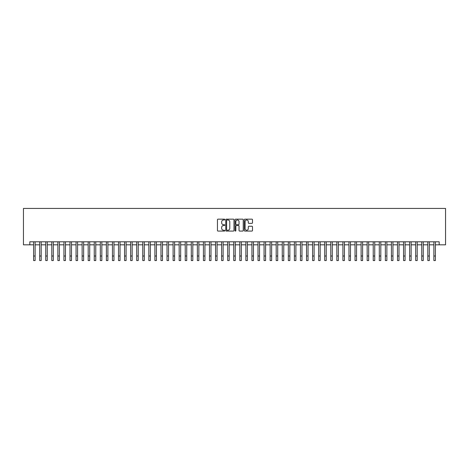 <?xml version="1.0" encoding="UTF-8"?>
<svg xmlns="http://www.w3.org/2000/svg" width="469" height="469" viewBox="0 0 469 469"><rect width="100%" height="100%" fill="white"/><g stroke="black" fill="none" stroke-linecap="round" stroke-linejoin="round"><path stroke-width="0.7" d="M224.798 219.58A0.416 0.416 0 0 0 224.381 219.164L218.056 219.164A0.598 0.598 0 0 0 217.458 219.756L217.458 230.472A0.598 0.598 0 0 0 218.056 231.07L224.381 231.07A0.416 0.416 0 0 0 224.798 230.648A0.416 0.416 0 0 0 224.381 230.232L223.561 230.232A1.905 1.905 0 0 1 221.655 228.327L221.655 227.436A1.905 1.905 0 0 1 223.561 225.53L224.381 225.53A0.416 0.416 0 0 0 224.798 225.114A0.416 0.416 0 0 0 224.381 224.698L223.561 224.698A1.905 1.905 0 0 1 221.655 222.793L221.655 221.901A1.905 1.905 0 0 1 223.561 219.996L224.381 219.996A0.416 0.416 0 0 0 224.798 219.58M251.9 223.361A0.598 0.598 0 0 0 252.492 222.763L252.492 219.756A0.598 0.598 0 0 0 251.9 219.164L244.871 219.164A0.598 0.598 0 0 0 244.279 219.756L244.279 230.472A0.598 0.598 0 0 0 244.871 231.07L251.9 231.07A0.598 0.598 0 0 0 252.492 230.472L252.492 226.844A0.598 0.598 0 0 0 251.9 226.246L248.892 226.246A0.598 0.598 0 0 0 248.294 226.844L248.294 228.643A1.595 1.595 0 0 1 246.706 230.232A1.595 1.595 0 0 1 245.111 228.643L245.111 221.591A1.595 1.595 0 0 1 246.706 219.996A1.595 1.595 0 0 1 248.294 221.591L248.294 222.763A0.598 0.598 0 0 0 248.892 223.361L251.9 223.361M29.817 244.824L29.817 241.793L439.183 241.793L439.183 244.824L445.55 244.824L445.55 208.435L23.45 208.435L23.45 244.824L33.61 244.824M233.978 219.756A0.598 0.598 0 0 0 233.386 219.164L226.357 219.164A0.598 0.598 0 0 0 225.765 219.756L225.765 230.472A0.598 0.598 0 0 0 226.357 231.07L233.386 231.07A0.598 0.598 0 0 0 233.978 230.472L233.978 219.756M235.614 219.164L242.643 219.164A0.598 0.598 0 0 1 243.235 219.756L243.235 230.472A0.598 0.598 0 0 1 242.643 231.07L239.636 231.07A0.598 0.598 0 0 1 239.038 230.472L239.038 226.128A0.598 0.598 0 0 0 238.445 225.53L236.452 225.53A0.598 0.598 0 0 0 235.854 226.128L235.854 230.648A0.416 0.416 0 0 1 235.438 231.07A0.416 0.416 0 0 1 235.022 230.648L235.022 219.756A0.598 0.598 0 0 1 235.614 219.164M35.122 244.824L39.672 244.824M41.19 244.824L45.739 244.824M47.252 244.824L51.801 244.824M53.319 244.824L57.869 244.824M59.381 244.824L63.931 244.824M65.449 244.824L69.998 244.824M71.511 244.824L76.06 244.824M77.578 244.824L82.128 244.824M83.64 244.824L88.19 244.824M89.708 244.824L94.257 244.824M95.77 244.824L100.319 244.824M101.837 244.824L106.387 244.824M107.899 244.824L112.449 244.824M113.967 244.824L118.516 244.824M120.029 244.824L124.578 244.824M126.097 244.824L130.64 244.824M132.158 244.824L136.708 244.824M138.226 244.824L142.769 244.824M144.288 244.824L148.837 244.824M150.356 244.824L154.899 244.824M156.417 244.824L160.967 244.824M162.485 244.824L167.028 244.824M168.547 244.824L173.096 244.824M174.609 244.824L179.158 244.824M180.676 244.824L185.226 244.824M186.738 244.824L191.288 244.824M192.806 244.824L197.355 244.824M198.868 244.824L203.417 244.824M204.935 244.824L209.485 244.824M210.997 244.824L215.547 244.824M217.065 244.824L221.614 244.824M223.127 244.824L227.676 244.824M229.194 244.824L233.744 244.824M235.256 244.824L239.806 244.824M241.324 244.824L245.873 244.824M247.386 244.824L251.935 244.824M253.453 244.824L258.003 244.824M259.515 244.824L264.065 244.824M265.583 244.824L270.132 244.824M271.645 244.824L276.194 244.824M277.712 244.824L282.262 244.824M283.774 244.824L288.324 244.824M289.842 244.824L294.391 244.824M295.904 244.824L300.453 244.824M301.972 244.824L306.515 244.824M308.033 244.824L312.583 244.824M314.101 244.824L318.644 244.824M320.163 244.824L324.712 244.824M326.231 244.824L330.774 244.824M332.292 244.824L336.842 244.824M338.36 244.824L342.903 244.824M344.422 244.824L348.971 244.824M350.484 244.824L355.033 244.824M356.551 244.824L361.101 244.824M362.613 244.824L367.163 244.824M368.681 244.824L373.23 244.824M374.743 244.824L379.292 244.824M380.81 244.824L385.36 244.824M386.872 244.824L391.422 244.824M392.94 244.824L397.489 244.824M399.002 244.824L403.551 244.824M405.069 244.824L409.619 244.824M411.131 244.824L415.681 244.824M417.199 244.824L421.748 244.824M423.261 244.824L427.81 244.824M429.328 244.824L433.878 244.824M435.39 244.824L439.183 244.824M227.014 219.996A0.416 0.416 0 0 0 226.597 220.412L226.597 229.816A0.416 0.416 0 0 0 227.014 230.232L227.875 230.232A1.905 1.905 0 0 0 229.781 228.327L229.781 221.901A1.905 1.905 0 0 0 227.875 219.996L227.014 219.996M239.038 221.62A1.595 1.595 0 0 0 237.449 220.025A1.595 1.595 0 0 0 235.854 221.62L235.854 224.106A0.598 0.598 0 0 0 236.452 224.698L238.445 224.698A0.598 0.598 0 0 0 239.038 224.106L239.038 221.62M33.61 256.015L35.122 256.015L35.122 260.565L33.61 260.565L33.61 241.793M35.122 256.015L35.122 241.793M39.672 256.015L41.19 256.015L41.19 260.565L39.672 260.565L39.672 241.793M41.19 256.015L41.19 241.793M45.739 256.015L47.252 256.015L47.252 260.565L45.739 260.565L45.739 241.793M47.252 256.015L47.252 241.793M51.801 256.015L53.319 256.015L53.319 260.565L51.801 260.565L51.801 241.793M53.319 256.015L53.319 241.793M57.869 256.015L59.381 256.015L59.381 260.565L57.869 260.565L57.869 241.793M59.381 256.015L59.381 241.793M63.931 256.015L65.449 256.015L65.449 260.565L63.931 260.565L63.931 241.793M65.449 256.015L65.449 241.793M69.998 256.015L71.511 256.015L71.511 260.565L69.998 260.565L69.998 241.793M71.511 256.015L71.511 241.793M76.06 256.015L77.578 256.015L77.578 260.565L76.06 260.565L76.06 241.793M77.578 256.015L77.578 241.793M82.128 256.015L83.64 256.015L83.64 260.565L82.128 260.565L82.128 241.793M83.64 256.015L83.64 241.793M88.19 256.015L89.708 256.015L89.708 260.565L88.19 260.565L88.19 241.793M89.708 256.015L89.708 241.793M94.257 256.015L95.77 256.015L95.77 260.565L94.257 260.565L94.257 241.793M95.77 256.015L95.77 241.793M100.319 256.015L101.837 256.015L101.837 260.565L100.319 260.565L100.319 241.793M101.837 256.015L101.837 241.793M106.387 256.015L107.899 256.015L107.899 260.565L106.387 260.565L106.387 241.793M107.899 256.015L107.899 241.793M112.449 256.015L113.967 256.015L113.967 260.565L112.449 260.565L112.449 241.793M113.967 256.015L113.967 241.793M118.516 256.015L120.029 256.015L120.029 260.565L118.516 260.565L118.516 241.793M120.029 256.015L120.029 241.793M124.578 256.015L126.097 256.015L126.097 260.565L124.578 260.565L124.578 241.793M126.097 256.015L126.097 241.793M130.64 256.015L132.158 256.015L132.158 260.565L130.64 260.565L130.64 241.793M132.158 256.015L132.158 241.793M136.708 256.015L138.226 256.015L138.226 260.565L136.708 260.565L136.708 241.793M138.226 256.015L138.226 241.793M142.769 256.015L144.288 256.015L144.288 260.565L142.769 260.565L142.769 241.793M144.288 256.015L144.288 241.793M148.837 256.015L150.356 256.015L150.356 260.565L148.837 260.565L148.837 241.793M150.356 256.015L150.356 241.793M154.899 256.015L156.417 256.015L156.417 260.565L154.899 260.565L154.899 241.793M156.417 256.015L156.417 241.793M160.967 256.015L162.485 256.015L162.485 260.565L160.967 260.565L160.967 241.793M162.485 256.015L162.485 241.793M167.028 256.015L168.547 256.015L168.547 260.565L167.028 260.565L167.028 241.793M168.547 256.015L168.547 241.793M173.096 256.015L174.609 256.015L174.609 260.565L173.096 260.565L173.096 241.793M174.609 256.015L174.609 241.793M179.158 256.015L180.676 256.015L180.676 260.565L179.158 260.565L179.158 241.793M180.676 256.015L180.676 241.793M185.226 256.015L186.738 256.015L186.738 260.565L185.226 260.565L185.226 241.793M186.738 256.015L186.738 241.793M191.288 256.015L192.806 256.015L192.806 260.565L191.288 260.565L191.288 241.793M192.806 256.015L192.806 241.793M197.355 256.015L198.868 256.015L198.868 260.565L197.355 260.565L197.355 241.793M198.868 256.015L198.868 241.793M203.417 256.015L204.935 256.015L204.935 260.565L203.417 260.565L203.417 241.793M204.935 256.015L204.935 241.793M209.485 256.015L210.997 256.015L210.997 260.565L209.485 260.565L209.485 241.793M210.997 256.015L210.997 241.793M215.547 256.015L217.065 256.015L217.065 260.565L215.547 260.565L215.547 241.793M217.065 256.015L217.065 241.793M221.614 256.015L223.127 256.015L223.127 260.565L221.614 260.565L221.614 241.793M223.127 256.015L223.127 241.793M227.676 256.015L229.194 256.015L229.194 260.565L227.676 260.565L227.676 241.793M229.194 256.015L229.194 241.793M233.744 256.015L235.256 256.015L235.256 260.565L233.744 260.565L233.744 241.793M235.256 256.015L235.256 241.793M239.806 256.015L241.324 256.015L241.324 260.565L239.806 260.565L239.806 241.793M241.324 256.015L241.324 241.793M245.873 256.015L247.386 256.015L247.386 260.565L245.873 260.565L245.873 241.793M247.386 256.015L247.386 241.793M251.935 256.015L253.453 256.015L253.453 260.565L251.935 260.565L251.935 241.793M253.453 256.015L253.453 241.793M258.003 256.015L259.515 256.015L259.515 260.565L258.003 260.565L258.003 241.793M259.515 256.015L259.515 241.793M264.065 256.015L265.583 256.015L265.583 260.565L264.065 260.565L264.065 241.793M265.583 256.015L265.583 241.793M270.132 256.015L271.645 256.015L271.645 260.565L270.132 260.565L270.132 241.793M271.645 256.015L271.645 241.793M276.194 256.015L277.712 256.015L277.712 260.565L276.194 260.565L276.194 241.793M277.712 256.015L277.712 241.793M282.262 256.015L283.774 256.015L283.774 260.565L282.262 260.565L282.262 241.793M283.774 256.015L283.774 241.793M288.324 256.015L289.842 256.015L289.842 260.565L288.324 260.565L288.324 241.793M289.842 256.015L289.842 241.793M294.391 256.015L295.904 256.015L295.904 260.565L294.391 260.565L294.391 241.793M295.904 256.015L295.904 241.793M300.453 256.015L301.972 256.015L301.972 260.565L300.453 260.565L300.453 241.793M301.972 256.015L301.972 241.793M306.515 256.015L308.033 256.015L308.033 260.565L306.515 260.565L306.515 241.793M308.033 256.015L308.033 241.793M312.583 256.015L314.101 256.015L314.101 260.565L312.583 260.565L312.583 241.793M314.101 256.015L314.101 241.793M318.644 256.015L320.163 256.015L320.163 260.565L318.644 260.565L318.644 241.793M320.163 256.015L320.163 241.793M324.712 256.015L326.231 256.015L326.231 260.565L324.712 260.565L324.712 241.793M326.231 256.015L326.231 241.793M330.774 256.015L332.292 256.015L332.292 260.565L330.774 260.565L330.774 241.793M332.292 256.015L332.292 241.793M336.842 256.015L338.36 256.015L338.36 260.565L336.842 260.565L336.842 241.793M338.36 256.015L338.36 241.793M342.903 256.015L344.422 256.015L344.422 260.565L342.903 260.565L342.903 241.793M344.422 256.015L344.422 241.793M348.971 256.015L350.484 256.015L350.484 260.565L348.971 260.565L348.971 241.793M350.484 256.015L350.484 241.793M355.033 256.015L356.551 256.015L356.551 260.565L355.033 260.565L355.033 241.793M356.551 256.015L356.551 241.793M361.101 256.015L362.613 256.015L362.613 260.565L361.101 260.565L361.101 241.793M362.613 256.015L362.613 241.793M367.163 256.015L368.681 256.015L368.681 260.565L367.163 260.565L367.163 241.793M368.681 256.015L368.681 241.793M373.23 256.015L374.743 256.015L374.743 260.565L373.23 260.565L373.23 241.793M374.743 256.015L374.743 241.793M379.292 256.015L380.81 256.015L380.81 260.565L379.292 260.565L379.292 241.793M380.81 256.015L380.81 241.793M385.36 256.015L386.872 256.015L386.872 260.565L385.36 260.565L385.36 241.793M386.872 256.015L386.872 241.793M391.422 256.015L392.94 256.015L392.94 260.565L391.422 260.565L391.422 241.793M392.94 256.015L392.94 241.793M397.489 256.015L399.002 256.015L399.002 260.565L397.489 260.565L397.489 241.793M399.002 256.015L399.002 241.793M403.551 256.015L405.069 256.015L405.069 260.565L403.551 260.565L403.551 241.793M405.069 256.015L405.069 241.793M409.619 256.015L411.131 256.015L411.131 260.565L409.619 260.565L409.619 241.793M411.131 256.015L411.131 241.793M415.681 256.015L417.199 256.015L417.199 260.565L415.681 260.565L415.681 241.793M417.199 256.015L417.199 241.793M421.748 256.015L423.261 256.015L423.261 260.565L421.748 260.565L421.748 241.793M423.261 256.015L423.261 241.793M427.81 256.015L429.328 256.015L429.328 260.565L427.81 260.565L427.81 241.793M429.328 256.015L429.328 241.793M433.878 256.015L435.39 256.015L435.39 260.565L433.878 260.565L433.878 241.793M435.39 256.015L435.39 241.793"/></g></svg>
